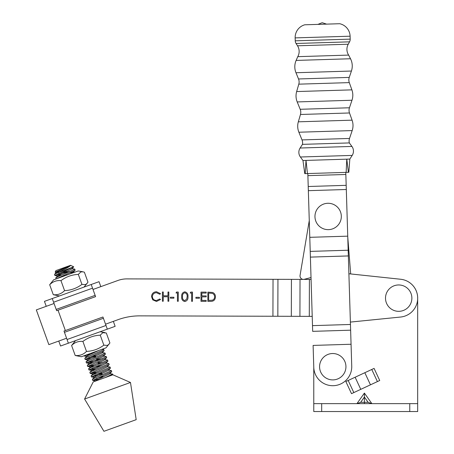 <?xml version="1.0" encoding="UTF-8"?>
<svg xmlns="http://www.w3.org/2000/svg" width="454" height="454" viewBox="0 0 454 454"><rect width="100%" height="100%" fill="white"/><g stroke="black" fill="none" stroke-linecap="round" stroke-linejoin="round"><path stroke-width="0.68" d="M417.674 403.634L417.674 411.545L409.763 411.545L409.763 403.634L417.674 403.634L417.674 298.147A18.989 18.989 0 0 0 400.683 279.261L348.899 273.756M313.107 345.42L313.776 367.297A18.989 18.989 0 0 0 333.338 385.696A18.989 18.989 0 0 1 313.776 367.297L313.107 345.42L351.061 344.251L350.63 330.183L351.736 366.128A18.989 18.989 0 0 1 333.338 385.696A18.989 18.989 0 0 0 351.736 366.128L351.061 344.251L313.107 345.42L313.771 367.008L313.771 403.634L321.682 403.634L321.682 411.545L409.763 411.545M321.682 411.545L313.771 411.545L313.771 403.634M409.763 403.634L321.682 403.634M364.403 393.085L371.866 403.634L368.132 402.318L364.403 397.04L360.675 402.318L356.946 403.634L364.403 393.085L364.403 403.634M360.771 389.345L370.47 384.822L364.823 372.711L355.124 377.234L360.771 389.345L351.515 393.663L345.863 381.553L355.124 377.234M364.823 372.711L374.079 368.398L379.726 380.509L370.47 384.822M312.675 331.352L307.823 173.547L307.886 175.641L345.846 174.478L345.783 172.384L345.846 174.478L307.886 175.641L309.781 237.323L347.741 236.159L345.846 174.478L346.181 185.334L308.221 186.503L346.181 185.334L346.311 189.5L308.351 190.669L346.311 189.5L347.741 236.159L309.781 237.323L312.675 331.352L350.63 330.183L347.741 236.159L348.173 250.228L310.218 251.391L348.173 250.228L348.349 255.937L310.394 257.106L348.349 255.937L350.454 324.474L312.5 325.637L350.454 324.474L350.63 330.183L312.675 331.352M385.503 298.147A13.189 13.189 0 0 1 398.686 284.959A13.189 13.189 0 0 1 411.874 298.147A13.189 13.189 0 0 1 398.686 311.331A13.189 13.189 0 0 1 385.503 298.147M348.644 55.093L297.767 56.659A10.55 10.55 0 0 0 297.512 45.786L348.229 44.225A10.55 10.55 0 0 0 348.644 55.093L350.516 58.753A15.822 15.822 0 0 1 351.419 71.034L349.257 77.407A7.911 7.911 0 0 0 349.302 82.611L351.895 89.858A15.822 15.822 0 0 1 351.986 100.243L349.449 107.774A7.911 7.911 0 0 0 349.501 112.972L352.077 120.168A15.822 15.822 0 0 1 352.173 130.582L349.512 138.453A7.911 7.911 0 0 0 349.336 142.925L351.912 146.432A7.911 7.911 0 0 1 352.191 155.41L349.83 159.065L346.788 159.161L348.4 172.304L305.207 173.632L306.007 160.415L302.966 160.506L300.389 156.999A7.911 7.911 0 0 1 300.111 148.021L351.912 146.432M297.767 56.659L296.121 60.422A15.822 15.822 0 0 0 295.98 72.736L298.522 78.968A7.911 7.911 0 0 1 298.8 84.16L296.655 91.56L351.895 89.858M296.655 91.56A15.822 15.822 0 0 0 297.2 101.929L300.196 109.289A7.911 7.911 0 0 1 300.469 114.482L298.335 121.82L352.077 120.168M298.335 121.82A15.822 15.822 0 0 0 298.88 132.222L302.018 139.911A7.911 7.911 0 0 1 302.472 144.361L349.336 142.925M348.229 44.225L349.54 41.842A5.272 5.272 0 0 0 350.193 39.135L350.102 36.201A13.189 13.189 0 0 0 339.711 23.721L304.759 24.794A13.189 13.189 0 0 0 295.151 37.892L350.102 36.201M297.512 45.786L296.059 43.482A5.272 5.272 0 0 1 295.242 40.82L295.151 37.892M302.472 144.361L300.111 148.021M307.471 173.559L306.007 160.415L346.788 159.161L346.135 172.372M317.891 24.391L322.187 22.7L326.579 24.124M319.588 367.337A13.189 13.189 0 0 1 332.129 353.541A13.189 13.189 0 0 1 345.925 366.089A13.189 13.189 0 0 1 333.384 379.885A13.189 13.189 0 0 1 319.588 367.337M200.98 301.343L201.008 292.115L206.212 292.126L206.212 293.074L201.831 293.063L201.826 295.9L206.201 295.912L206.201 296.859L201.82 296.848L201.809 300.4L206.19 300.412L206.184 301.36L200.98 301.343M190.232 293.029L190.776 292.081L192.485 292.087L192.456 301.32L191.628 301.314L191.656 293.034L190.232 293.029M176.033 292.989L176.578 292.041L178.286 292.047L178.257 301.274L177.429 301.274L177.452 292.989L176.033 292.989M162.401 301.229L162.43 292.001L163.258 292.001L163.247 295.792L167.98 295.804L167.991 292.018L168.82 292.018L168.792 301.252L167.963 301.246L167.974 296.751L163.241 296.734L163.23 301.235L162.401 301.229M93.008 289.459L117.961 280.459A26.372 26.372 0 0 1 126.984 278.892L273.036 279.312L272.928 316.251L139.849 315.865A63.293 63.293 0 0 0 118.193 319.622L105.532 324.19M156.505 291.746L160.529 293.687L159.802 294.243L156.454 292.694C153.98 292.858 152.612 294.158 152.357 296.598C152.606 299.061 153.985 300.361 156.488 300.503L159.791 298.976L160.512 299.526L156.488 301.45L152.686 299.827L151.528 296.53C151.829 293.539 153.486 291.945 156.505 291.746M170.341 298.176L170.341 297.228L173.893 297.239L173.888 298.187L170.341 298.176M184.778 301.53C182.451 300.911 181.43 299.294 181.702 296.678C181.435 294.056 182.474 292.438 184.801 291.831C187.156 292.438 188.211 294.061 187.973 296.695C188.2 299.322 187.133 300.94 184.778 301.53M195.901 298.25L195.901 297.302L199.454 297.313L199.448 298.261L195.901 298.25M210.701 301.371L207.841 301.365L207.87 292.132L212.659 292.478C214.532 293.329 215.451 294.794 215.429 296.888C215.247 299.856 213.669 301.354 210.701 301.371M66.585 338.236L48.85 344.631L36.326 309.9L54.054 303.505M311.075 279.42L273.036 279.312M350.38 322.085L400.587 317.04A18.989 18.989 0 0 0 400.695 279.261L350.687 273.944L347.775 237.204L350.687 273.944M272.928 316.251L312.21 316.364M291.434 279.363L291.326 316.302M300.032 279.392L299.924 316.33M184.829 292.773C183.047 293.329 182.281 294.629 182.531 296.672C182.27 298.721 183.03 300.02 184.806 300.588L186.793 299.004L187.144 296.689C187.366 294.652 186.588 293.346 184.829 292.773M208.692 293.08L208.675 300.417L212.37 300.196C213.857 299.606 214.6 298.499 214.6 296.882C214.6 295.134 213.789 293.959 212.183 293.352L208.692 293.08M48.85 344.631L36.326 309.9M126.984 278.892L272.945 279.312M102.099 286.179L117.961 280.459M113.347 321.37L115.134 326.33L68.372 343.201L64.457 332.334L103.404 318.282L102.939 317L63.991 331.051L64.457 332.334M107.32 329.15L103.404 318.282M58.77 341.056L60.558 346.016L68.372 343.201M100.822 286.639L99.029 281.679L44.452 301.365L59.446 295.957L53.283 294.708L49.679 284.726L53.629 279.829L78.219 270.959L82.997 271.815L80.863 271.935L78.321 274.392C71.908 274.687 66.119 276.77 60.967 280.651C56.568 280.22 52.806 281.576 49.679 284.726M95.136 295.361L56.188 309.412L56.648 310.695L95.595 296.644L91.231 284.539L91.816 284.278M99.029 281.679L84.035 287.087L87.985 282.189L84.387 272.207L82.997 271.815M51.665 298.76L52.284 298.584L56.188 309.412M57.794 272.718L63.395 269.824C67.629 267.758 70.007 266.294 70.535 265.431L55.15 272.19L55.899 270.601L70.586 265.306L73.735 266.833L56.869 273.132L54.525 274.375L54.855 275.482L72.941 267.258M55.15 272.19L57.249 271.73M58.521 273.58L68.452 270.658M71.823 268.689L74.677 269.08L74.348 269.466L58.129 276.634L55.785 277.871L56.103 278.938M56.12 278.932L74.717 270.482L75.131 270.141L74.762 269.126M71.096 271.021L54.855 275.482M66.397 275.13L67.896 274.681M94.801 351.89L97.468 351.107M101.985 349.296L103.699 349.535L103.37 349.915L87.151 357.082L84.807 358.325L85.136 359.432L103.733 350.936L104.153 350.596L103.784 349.574M102.105 352.639L104.959 353.03L104.63 353.416L88.411 360.584L86.067 361.821L86.396 362.928L104.999 354.432L105.413 354.092L105.044 353.076M96.674 359.08L99.993 358.104M103.364 356.135L106.219 356.526L105.89 356.912L89.671 364.08L87.327 365.317L87.656 366.423L106.259 357.934L106.673 357.587L106.31 356.572M102.638 358.467L86.396 362.928M97.939 362.576L101.253 361.6M104.624 359.63L107.484 360.028L107.155 360.408L90.936 367.581L88.592 368.818L88.922 369.925L107.519 361.429L107.938 361.089L107.57 360.067M103.898 361.969L98.308 363.592M92.588 368.024L102.519 365.101M105.89 363.132L108.744 363.523L108.415 363.909L92.196 371.077L89.852 372.314L90.181 373.421L108.784 364.925L109.198 364.585L108.829 363.569M107.15 366.628L110.004 367.025L109.675 367.405L93.456 374.573L91.112 375.816L91.441 376.922L110.044 368.427L110.458 368.086L110.095 367.065M108.41 370.124L111.27 370.521L110.941 370.907L94.721 378.074L92.378 379.311L92.707 380.418L111.304 371.922L111.724 371.582L111.355 370.56M90.198 354.392L83.956 355.8M88.802 357.531L95.414 355.578M95.783 356.6L85.136 359.432M93.984 364.885L87.656 366.423M95.249 368.387L88.922 369.925M96.509 371.883L90.181 373.421M95.113 375.021L101.724 373.069M102.093 374.09L91.441 376.922M96.373 378.517L102.984 376.57M99.034 378.88L92.707 380.418M103.938 431.3L136.189 419.666L130.48 382.472L84.586 399.032L103.938 431.3M84.586 399.032L93.235 381.893L105.277 377.546L112.881 374.805L130.48 382.472M109.675 373.625L112.615 374.062L105.277 377.546M70.535 265.431L56.472 272.247L59.536 271.815M73.735 266.833L71.636 269.04L57.732 275.743L61.585 275.107M69.28 272.996L73.083 272.184M75.097 270.221L73.151 272.343L70.824 273.626M99.023 350.369L88.468 355.21L86.805 356.367L83.95 355.97M104.114 350.675L101.917 352.991L89.733 358.705L88.065 359.863L85.216 359.472M105.379 354.171L103.177 356.492L89.273 363.194L93.127 362.559M106.639 357.673L104.443 359.988L90.539 366.69L94.392 366.055M107.899 361.168L105.703 363.484L91.799 370.186L95.652 369.55M109.164 364.664L106.962 366.985L93.059 373.687L96.912 373.052M110.424 368.166L108.228 370.481L96.038 376.196L94.375 377.353L91.521 376.962M111.684 371.661L109.488 373.983L97.304 379.692L95.635 380.849L92.781 380.458M53.283 294.708C57.681 295.145 61.443 293.789 64.57 290.639C70.983 290.344 76.771 288.256 81.924 284.38L85.448 284.647L87.162 283.375M64.57 290.639L60.967 280.651M81.924 284.38L78.321 274.392M71.601 345.505L75.205 355.488L81.368 356.736L105.209 348.139L105.958 347.866L109.908 342.969L106.31 332.986L102.786 332.714L100.243 335.171C93.83 335.466 88.048 337.555 82.889 341.431C78.491 340.999 74.728 342.356 71.601 345.505L75.551 340.608L100.141 331.738L104.919 332.595M75.205 355.488C79.603 355.925 83.366 354.568 86.493 351.419C92.911 351.124 98.694 349.035 103.847 345.159L107.371 345.426L109.091 344.16M86.493 351.419L82.889 341.431M103.847 345.159L100.243 335.171M300.06 275.402L309.27 220.553L300.06 275.402A3.428 3.428 0 0 0 304.305 279.289L311.018 277.542M322.096 228.18A13.189 13.189 0 0 1 316.421 210.418A13.189 13.189 0 0 1 334.184 204.743A13.189 13.189 0 0 1 339.859 222.505A13.189 13.189 0 0 1 322.096 228.18M360.675 402.318L368.132 402.318M348.178 380.475L353.825 392.585M377.41 381.587L371.764 369.477M298.522 78.968L349.257 77.407M300.196 109.289L349.449 107.774M302.018 139.911L349.512 138.453M296.059 43.482L349.54 41.842M295.242 40.82L350.193 39.135M296.121 60.422L350.516 58.753M295.98 72.736L351.419 71.034M298.8 84.16L349.302 82.611M297.2 101.929L351.986 100.243M300.469 114.482L349.501 112.972M298.88 132.222L352.173 130.582M300.389 156.999L352.191 155.41M65.359 330.557L58.021 310.201M277.944 279.329L277.842 316.268M309.401 279.42L309.293 316.359M105.998 325.473L67.044 339.524M92.542 288.171L53.595 302.222M348.825 172.287L349.83 159.065M304.782 173.644L302.966 160.506M46.24 306.325L44.452 301.365M112.615 374.062L112.881 374.805M54.525 274.375L56.472 272.247M55.785 277.871L57.732 275.743M74.343 272.36L73.276 272.213M84.807 358.325L86.754 356.197M86.067 361.821L88.014 359.693M87.327 365.317L89.273 363.194M88.592 368.818L90.539 366.69M89.852 372.314L91.799 370.186M91.112 375.816L93.059 373.687M92.378 379.311L94.324 377.183M95.09 381.224L95.584 380.685M90.261 373.46L93.11 373.852M88.995 369.965L91.85 370.356M87.736 366.463L90.59 366.86M86.476 362.967L89.325 363.359M54.934 275.521L57.783 275.913M55.184 272.23L56.523 272.417"/></g></svg>
